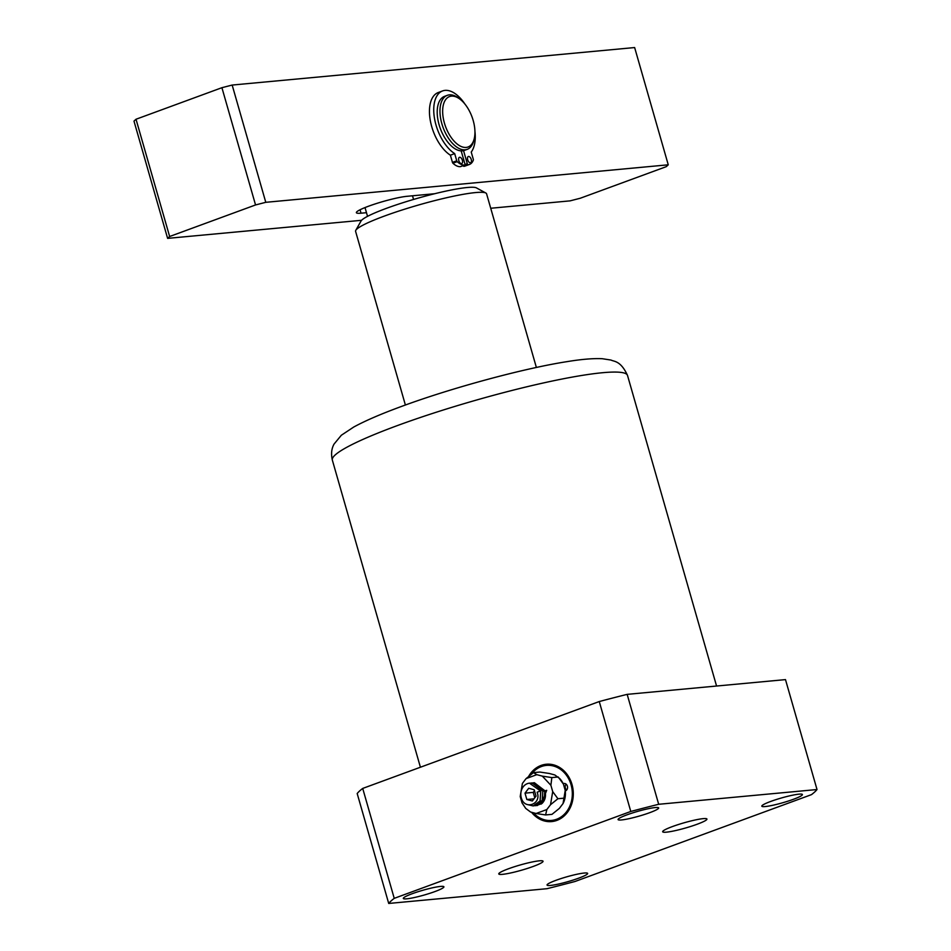 <?xml version="1.0" encoding="UTF-8"?>
<svg xmlns="http://www.w3.org/2000/svg" width="951" height="951" viewBox="0 0 951 951"><rect width="100%" height="100%" fill="white"/><g stroke="black" fill="none" stroke-linecap="round" stroke-linejoin="round"><path stroke-width="1.43" d="M556.062 880.281A21.112 2.473 164 0 0 547.063 885.048A21.112 2.473 164 0 0 558.094 884.145A21.112 2.473 164 0 0 578.648 878.177A21.112 2.473 164 0 0 587.647 873.41A21.112 2.473 164 0 0 576.615 874.326A21.112 2.473 164 0 0 556.062 880.281M412.318 893.678A21.112 2.473 164 0 0 403.319 898.445A21.112 2.473 164 0 0 414.351 897.53A21.112 2.473 164 0 0 434.904 891.574A21.112 2.473 164 0 0 443.903 886.808A21.112 2.473 164 0 0 432.871 887.723A21.112 2.473 164 0 0 412.318 893.678M627.078 814.805A21.112 2.473 164 0 0 618.079 819.572A21.112 2.473 164 0 0 629.098 818.656A21.112 2.473 164 0 0 649.664 812.701A21.112 2.473 164 0 0 658.663 807.934A21.112 2.473 164 0 0 647.631 808.849A21.112 2.473 164 0 0 627.078 814.805M770.809 801.408A21.112 2.473 164 0 0 761.81 806.175A21.112 2.473 164 0 0 772.842 805.259A21.112 2.473 164 0 0 793.396 799.304A21.112 2.473 164 0 0 802.406 794.537A21.112 2.473 164 0 0 791.375 795.452A21.112 2.473 164 0 0 770.809 801.408M528.768 776.171A28.792 24.274 84.7 0 1 546.314 764.247A28.792 24.274 84.7 0 1 571.991 784.456A28.792 24.274 84.7 0 1 551.651 821.581A28.792 24.274 84.7 0 1 531.538 812.273M508.595 868.727A23.026 2.698 164 0 0 498.776 873.933A23.026 2.698 164 0 0 510.806 872.935A23.026 2.698 164 0 0 533.238 866.432A23.026 2.698 164 0 0 543.057 861.237A23.026 2.698 164 0 0 531.015 862.236A23.026 2.698 164 0 0 508.595 868.727M672.476 826.55A23.026 2.698 164 0 0 662.669 831.745A23.026 2.698 164 0 0 674.699 830.758A23.026 2.698 164 0 0 697.119 824.255A23.026 2.698 164 0 0 706.938 819.049A23.026 2.698 164 0 0 694.908 820.047A23.026 2.698 164 0 0 672.476 826.55M362.711 788.427L599.261 701.541A224.543 26.319 -16 0 1 627.161 694.361L785.49 679.608L817.016 789.532A224.543 26.319 164 0 1 811.488 794.632L575.034 881.482A224.46 26.307 164 0 1 546.968 888.698L388.709 903.45L357.184 793.526A224.543 26.319 -16 0 1 362.711 788.427L394.237 898.35L630.786 811.465L599.261 701.541M627.161 694.361L658.686 804.284A224.543 26.319 164 0 0 630.786 811.465M394.237 898.35A224.543 26.319 164 0 0 388.709 903.45M658.686 804.284L817.016 789.532M361.582 220.299L167.614 238.368L133.984 121.11L136.017 119.244L221.916 87.694L232.163 85.055L634.638 47.55L668.256 164.808L265.781 202.313L255.546 204.952L169.635 236.502L136.017 119.244M668.256 164.808L666.235 166.675L580.324 198.224L570.089 200.863L490.728 208.257M167.614 238.368L169.635 236.502M366.492 212.691L361.047 213.19A28.792 3.376 -16 0 1 356.375 212.679A28.792 3.376 -16 0 1 375.562 203.799A28.792 3.376 -16 0 1 407.064 196.298L434.714 193.719M255.546 204.952L221.916 87.694M265.781 202.313L232.163 85.055M529.457 783.172A11.519 9.712 -95.3 0 0 521.326 798.008L521.671 799.066C525.737 810.086 541.701 803.773 537.149 792.195L539.728 791.256A11.519 9.712 -95.3 0 0 529.457 783.172L540.786 791.149L540.085 800.968L533.238 805.949L528.197 804.748M536.281 805.592L541.939 803.524C545.28 800.231 546.266 795.975 544.887 790.768L534.367 782.709M537.279 805.568L544.138 800.587L544.828 790.78L534.117 782.732L533.131 782.887M535.437 805.735L542.177 800.706L542.843 790.959L532.132 782.923L531.074 783.077M534.224 805.782L542.296 800.35L542.783 790.97L532.061 782.923M540.727 791.161L540.025 800.98L533.178 805.949M528.708 788.284L534.212 789.77L536.031 796.118L532.346 800.98L526.83 799.494L525.011 793.146L528.708 788.284M537.149 792.195L539.728 791.256M534.486 790.721L533.226 792.385L534.771 797.782M526.83 799.494L533.975 798.828M533.226 792.385L525.011 793.146M533.285 812.748A27.638 23.311 -95.3 0 0 561.815 816.445A27.638 23.311 -95.3 0 0 571.075 784.801A27.638 23.311 -95.3 0 0 553.47 766.007A27.638 23.311 -95.3 0 0 531.371 774.138M529.897 775.267A28.792 24.274 84.7 0 1 546.623 764.224M566.653 790.031A3.84 3.233 84.7 0 1 565.37 788.022A3.84 3.233 84.7 0 1 566.107 784.135M563.194 783.648A3.84 3.233 84.7 0 1 563.967 783.458A3.84 3.233 84.7 0 1 567.39 786.156A3.84 3.233 84.7 0 1 565.298 790.97M551.96 821.545A28.792 24.274 84.7 0 1 532.382 812.511M544.127 791.268L546.706 790.317L541.214 804.106M546.837 809.551L545.601 814.948L551.972 814.353L559.366 808.386L563.051 803.536A19.472 16.429 -95.3 0 0 565.227 790.447L563.42 784.111A19.472 16.429 -95.3 0 0 559.723 778.584L554.849 774.97L549.357 773.484L539.835 772.046L533.475 772.64L536.828 774.661L526.081 778.607L522.396 783.458L520.209 796.546L522.028 802.882L525.725 808.409L530.587 812.023L536.091 813.497L546.837 809.551L550.522 804.701L552.709 791.612L550.891 785.276L542.332 776.135L536.828 774.661M563.051 803.536L565.227 790.447M563.42 784.111L558.213 776.991L551.842 777.585L550.891 785.276M552.709 791.612L557.916 798.733L564.276 798.139M557.916 798.733L550.522 804.701M545.601 814.948L536.091 813.497M530.587 812.023L525.725 808.409M526.081 778.607L533.475 772.64M542.332 776.135L551.842 777.585M546.706 790.317L544.947 790.959M459.642 98.916L458.168 97.846A28.792 15.097 69.8 0 0 447.339 95.314A28.792 15.097 69.8 0 0 441.87 123.773A28.792 15.097 69.8 0 0 467.191 149.366A28.792 15.097 69.8 0 0 473.812 140.427L474.24 138.656A26.866 14.087 69.8 0 0 473.17 120.432A26.866 14.087 69.8 0 0 459.642 98.916A26.866 14.087 69.8 0 0 445.246 100.224A26.866 14.087 69.8 0 0 444.426 123.119A26.866 14.087 69.8 0 0 460.225 146.05A26.866 14.087 69.8 0 0 474.24 138.656M447.339 95.314L444.581 96.336A28.792 15.097 69.8 0 0 439.1 124.783A28.792 15.097 69.8 0 0 464.433 150.377L467.191 149.366M467.69 159.792A3.317 1.736 69.8 0 0 470.614 162.74A3.317 1.736 69.8 0 0 471.244 159.459A3.317 1.736 69.8 0 0 468.32 156.511A3.317 1.736 69.8 0 0 467.69 159.792M462.364 160.291A3.317 1.736 -110.2 0 1 461.734 163.572A3.317 1.736 -110.2 0 1 458.81 160.612A3.317 1.736 -110.2 0 1 459.44 157.331A3.317 1.736 -110.2 0 1 462.364 160.291M464.968 104.111A34.545 18.117 69.8 0 0 442.595 90.927A34.545 18.117 69.8 0 0 436.022 125.08A34.545 18.117 69.8 0 0 454.685 153.61L456.753 160.814A1.153 0.606 69.8 0 0 457.229 161.646A19.186 10.069 69.8 0 0 464.611 165.094A1.153 0.606 69.8 0 0 464.92 163.941L461.176 150.864M442.595 90.927L438.304 92.509A34.545 18.117 69.8 0 0 431.73 126.649A34.545 18.117 69.8 0 0 450.394 155.191L454.685 153.61M463.149 165.652A1.153 0.606 -110.2 0 0 463.945 166.33A19.186 10.069 69.8 0 0 465.11 166.045L469.414 164.475A19.186 10.069 69.8 0 0 473.313 160.148A1.153 0.606 69.8 0 0 473.301 159.269L471.232 152.065A34.545 18.117 69.8 0 0 474.929 131.25M460.486 166.603A1.153 0.606 -110.2 0 1 460.308 166.675A19.186 10.069 69.8 0 1 452.926 163.227A1.153 0.606 -110.2 0 1 452.45 162.383L450.394 155.191M463.553 150.638L467.298 163.715A1.153 0.606 69.8 0 0 468.249 164.761A19.186 10.069 69.8 0 0 469.414 164.475M405.388 405.019L355.591 231.355A68.127 7.988 -16 0 1 355.793 230.32A68.127 7.988 -16 0 1 404.71 209.172A68.127 7.988 -16 0 1 475.548 192.577A68.127 7.988 -16 0 1 485.866 193.029A68.127 7.988 -16 0 1 486.579 193.802L536.376 367.466M355.793 230.32L361.047 221.001A60.46 7.085 -16 0 1 367.538 216.352A60.46 7.085 -16 0 1 413.554 199.448A60.46 7.085 -16 0 1 467.31 187.502A60.46 7.085 -16 0 1 476.463 187.906L485.866 193.029M412.508 195.787L413.554 199.448M367.538 216.352L365.018 207.58M420.413 767.231L332.339 460.094A153.539 17.998 -16 0 1 397.791 425.43A153.539 17.998 -16 0 1 602.649 372.709A153.539 17.998 -16 0 1 627.517 375.455L716.567 686.028M360.06 209.767L361.047 213.19M463.945 166.33L468.249 164.761M467.298 163.715L464.991 164.559M452.926 163.227L457.229 161.646M464.611 165.094L460.308 166.675M456.753 160.814L452.45 162.383M332.339 460.094C330.936 453.924 331.519 448.575 334.063 444.069L341.338 435.249L353.701 427.058C365.22 420.77 381.137 413.899 401.441 406.457C451.57 387.901 524.001 368.275 567.39 361.582C581.655 359.24 593.269 358.289 602.221 358.705L611.029 360.06C614.108 361.725 620.706 360.512 627.517 375.455M464.706 165.07L460.403 166.651"/></g></svg>
